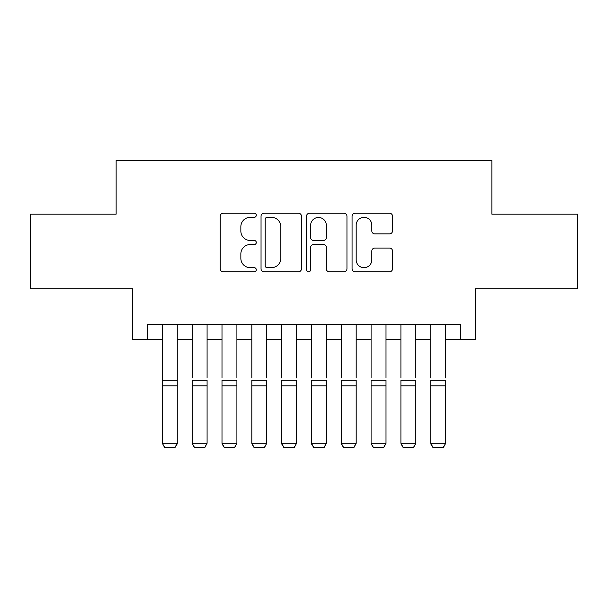 <?xml version="1.0" encoding="UTF-8"?>
<svg xmlns="http://www.w3.org/2000/svg" width="608" height="608" viewBox="0 0 608 608"><rect width="100%" height="100%" fill="white"/><g stroke="black" fill="none" stroke-linecap="round" stroke-linejoin="round"><path stroke-width="0.91" d="M256.287 215.278A2.052 2.052 0 0 0 254.243 213.233L223.144 213.233A2.926 2.926 0 0 0 220.21 216.159L220.21 268.842A2.926 2.926 0 0 0 223.144 271.776L254.243 271.776A2.052 2.052 0 0 0 256.287 269.724A2.052 2.052 0 0 0 254.243 267.672L250.215 267.672A9.363 9.363 0 0 1 240.852 258.309L240.852 253.916A9.363 9.363 0 0 1 250.215 244.553L254.243 244.553A2.052 2.052 0 0 0 256.287 242.501A2.052 2.052 0 0 0 254.243 240.456L250.215 240.456A9.363 9.363 0 0 1 240.852 231.086L240.852 226.693A9.363 9.363 0 0 1 250.215 217.33L254.243 217.33A2.052 2.052 0 0 0 256.287 215.278M389.546 233.867A2.926 2.926 0 0 0 392.472 230.941L392.472 216.159A2.926 2.926 0 0 0 389.546 213.233L355.004 213.233A2.926 2.926 0 0 0 352.078 216.159L352.078 268.842A2.926 2.926 0 0 0 355.004 271.776L389.546 271.776A2.926 2.926 0 0 0 392.472 268.842L392.472 250.99A2.926 2.926 0 0 0 389.546 248.064L374.764 248.064A2.926 2.926 0 0 0 371.838 250.99L371.838 259.844A7.828 7.828 0 0 1 364.002 267.672A7.828 7.828 0 0 1 356.174 259.844L356.174 225.158A7.828 7.828 0 0 1 364.002 217.33A7.828 7.828 0 0 1 371.838 225.158L371.838 230.941A2.926 2.926 0 0 0 374.764 233.867L389.546 233.867M147.448 339.416L147.448 324.505L460.552 324.505L460.552 339.416L475.464 339.416L475.464 288.724L577.6 288.724L577.6 214.176L491.864 214.176L491.864 160.497L116.136 160.497L116.136 214.176L30.4 214.176L30.4 288.724L132.536 288.724L132.536 339.416L162.351 339.416M301.439 216.159A2.926 2.926 0 0 0 298.513 213.233L263.971 213.233A2.926 2.926 0 0 0 261.045 216.159L261.045 268.842A2.926 2.926 0 0 0 263.971 271.776L298.513 271.776A2.926 2.926 0 0 0 301.439 268.842L301.439 216.159M309.487 213.233L344.029 213.233A2.926 2.926 0 0 1 346.955 216.159L346.955 268.842A2.926 2.926 0 0 1 344.029 271.776L329.247 271.776A2.926 2.926 0 0 1 326.321 268.842L326.321 247.479A2.926 2.926 0 0 0 323.395 244.553L313.584 244.553A2.926 2.926 0 0 0 310.658 247.479L310.658 269.724A2.052 2.052 0 0 1 308.613 271.776A2.052 2.052 0 0 1 306.561 269.724L306.561 216.159A2.926 2.926 0 0 1 309.487 213.233M177.262 339.416L192.174 339.416M207.085 339.416L221.996 339.416M236.907 339.416L251.818 339.416M266.722 339.416L281.633 339.416M296.544 339.416L311.456 339.416M326.367 339.416L341.278 339.416M356.182 339.416L371.093 339.416M386.004 339.416L400.915 339.416M415.826 339.416L430.738 339.416M445.649 339.416L460.552 339.416M267.193 217.33A2.052 2.052 0 0 0 265.141 219.382L265.141 265.628A2.052 2.052 0 0 0 267.193 267.672L271.434 267.672A9.363 9.363 0 0 0 280.805 258.309L280.805 226.693A9.363 9.363 0 0 0 271.434 217.33L267.193 217.33M326.321 225.302A7.828 7.828 0 0 0 318.486 217.474A7.828 7.828 0 0 0 310.658 225.302L310.658 237.523A2.926 2.926 0 0 0 313.584 240.456L323.395 240.456A2.926 2.926 0 0 0 326.321 237.523L326.321 225.302M177.262 324.505L177.262 443.802L175.028 447.503L164.593 447.29L175.028 447.503M164.593 447.503L162.351 443.262L177.262 443.262L175.028 447.29M162.351 324.505L162.351 443.262L164.593 447.29M192.174 324.505L192.174 377.88M207.085 324.505L207.085 377.88M192.174 443.802L194.408 447.503L192.174 443.262L207.085 443.262L204.85 447.503L194.408 447.29L204.85 447.503M221.996 324.505L221.996 377.88M236.907 324.505L236.907 377.88M221.996 443.802L224.23 447.503L221.996 443.262L236.907 443.262L234.665 447.503L224.23 447.29L234.665 447.503M251.818 324.505L251.818 377.88M266.722 324.505L266.722 377.88M251.818 443.802L254.053 447.503L251.818 443.262L266.722 443.262L264.488 447.503L254.053 447.29L264.488 447.503M281.633 324.505L281.633 377.88M296.544 324.505L296.544 377.88M281.633 443.802L283.868 447.503L281.633 443.262L296.544 443.262L294.31 447.503L283.868 447.29L294.31 447.503M207.085 385.822L192.174 385.822L192.174 380.167L207.085 380.167L207.085 443.262L204.85 447.29M192.174 385.822L192.174 443.262L194.408 447.29M236.907 385.822L221.996 385.822L221.996 380.167L236.907 380.167L236.907 443.262L234.665 447.29M221.996 385.822L221.996 443.262L224.23 447.29M266.722 385.822L251.818 385.822L251.818 380.167L266.722 380.167L266.722 443.262L264.488 447.29M251.818 385.822L251.818 443.262L254.053 447.29M296.544 385.822L281.633 385.822L281.633 380.167L296.544 380.167L296.544 443.262L294.31 447.29M281.633 385.822L281.633 443.262L283.868 447.29M311.456 324.505L311.456 377.88M326.367 324.505L326.367 377.88M311.456 443.802L313.69 447.503L311.456 443.262L326.367 443.262L324.132 447.503L313.69 447.29L324.132 447.503M326.367 385.822L311.456 385.822L311.456 380.167L326.367 380.167L326.367 443.262L324.132 447.29M311.456 385.822L311.456 443.262L313.69 447.29M341.278 324.505L341.278 377.88M356.182 324.505L356.182 377.88M341.278 443.802L343.512 447.503L341.278 443.262L356.182 443.262L353.947 447.503L343.512 447.29L353.947 447.503M356.182 385.822L341.278 385.822L341.278 380.167L356.182 380.167L356.182 443.262L353.947 447.29M341.278 385.822L341.278 443.262L343.512 447.29M371.093 324.505L371.093 377.88M386.004 324.505L386.004 377.88M371.093 443.802L373.335 447.503L371.093 443.262L386.004 443.262L383.77 447.503L373.335 447.29L383.77 447.503M386.004 385.822L371.093 385.822L371.093 380.167L386.004 380.167L386.004 443.262L383.77 447.29M371.093 385.822L371.093 443.262L373.335 447.29M400.915 324.505L400.915 377.88M415.826 324.505L415.826 377.88M400.915 443.802L403.15 447.503L400.915 443.262L415.826 443.262L413.592 447.503L403.15 447.29L413.592 447.503M415.826 385.822L400.915 385.822L400.915 380.167L415.826 380.167L415.826 443.262L413.592 447.29M400.915 385.822L400.915 443.262L403.15 447.29M430.738 324.505L430.738 377.88M445.649 324.505L445.649 377.88M430.738 443.802L432.972 447.503L430.738 443.262L445.649 443.262L443.407 447.503L432.972 447.29L443.407 447.503M445.649 385.822L430.738 385.822L430.738 380.167L445.649 380.167L445.649 443.262L443.407 447.29M430.738 385.822L430.738 443.262L432.972 447.29M177.262 380.167L162.351 380.167M177.262 385.822L162.351 385.822"/></g></svg>
